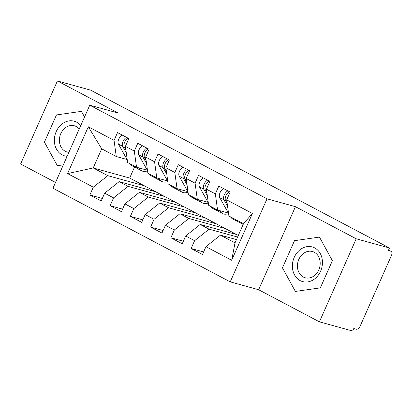 <?xml version="1.0" encoding="UTF-8"?>
<svg xmlns="http://www.w3.org/2000/svg" width="412" height="412" viewBox="0 0 412 412"><rect width="100%" height="100%" fill="white"/><g stroke="black" fill="none" stroke-linecap="round" stroke-linejoin="round"><path stroke-width="0.62" d="M319.408 321.839L356.21 238.79L295.435 206.685L258.633 289.734L319.408 321.839L352.677 331.047L353.795 328.529L356.22 329.203A4.151 2.328 117.8 0 0 360.176 326.057L391.4 255.595A4.151 2.328 117.8 0 0 391.06 251.294A4.151 2.328 117.8 0 0 390.792 251.186L388.362 250.517L389.479 247.998L90.671 90.161L57.402 80.953L20.6 164.002L55.532 182.454M258.633 289.734L230.231 281.87L52.968 188.243L89.77 105.194L267.033 198.821L230.231 281.87M233.125 233.578L233.444 232.862M212.865 222.877L213.184 222.161M192.61 212.175L192.924 211.459M172.35 201.473L172.669 200.757M88.323 126.788L114.052 140.379L116.272 156.534L101.687 148.83L88.323 126.788L67.583 173.596L93.308 187.187L89.852 194.989L101.198 200.984L104.653 193.182L113.568 197.889L110.112 205.691L121.458 211.686L124.913 203.883L133.828 208.59L130.367 216.393L141.713 222.382L145.173 214.58L154.083 219.292L150.627 227.094L161.973 233.084L165.428 225.282L174.343 229.989L170.887 237.791L182.233 243.786L185.688 235.983L194.603 240.69L191.142 248.493L202.488 254.487L205.948 246.685L220.435 235.154L235.02 242.859L243.497 223.731L228.912 216.027L226.688 199.877L252.417 213.468L231.673 260.276L205.948 246.685M226.688 199.877L230.148 192.074L218.803 186.08L215.342 193.882L206.433 189.175L209.888 181.373L198.543 175.383L195.087 183.18L186.173 178.473L189.628 170.671L178.283 164.682L174.827 172.484L165.912 167.772L169.373 159.969L158.028 153.98L154.572 161.782L145.657 157.075L149.113 149.273L137.768 143.278L134.312 151.08L125.397 146.373L128.853 138.571L117.508 132.576L114.052 140.379M237.595 237.055L209.09 229.165L200.175 224.452L236.632 234.546L238.311 235.432M194.603 240.69L209.09 229.165M185.688 235.983L200.175 224.452M243.497 223.731L252.417 213.468M225.287 228.557L188.83 218.463L179.92 213.756L216.377 223.845L236.632 234.546M174.343 229.989L188.83 218.463M165.428 225.282L179.92 213.756M215.342 193.882L217.567 210.038L228.325 213.014M217.567 210.038L208.652 205.331L206.433 189.175M205.032 217.855L168.575 207.761L159.66 203.054L196.117 213.148L216.377 223.845M154.083 219.292L168.575 207.761M145.173 214.58L159.66 203.054M195.087 183.18L197.307 199.336L208.065 202.313M197.307 199.336L188.392 194.629L186.173 178.473M184.772 207.154L148.315 197.06L139.4 192.352L175.857 202.447L196.117 213.148M133.828 208.59L148.315 197.06M124.913 203.883L139.4 192.352M174.827 172.484L177.047 188.634L187.81 191.616M177.047 188.634L168.137 183.927L165.912 167.772M164.512 196.452L128.055 186.363L119.145 181.651L155.602 191.745L175.857 202.447M113.568 197.889L128.055 186.363M104.653 193.182L119.145 181.651M154.572 161.782L156.792 177.938L167.55 180.914M156.792 177.938L147.877 173.225L145.657 157.075M152.095 190.771L152.409 190.061M144.257 185.75L107.8 175.661L93.215 167.957L129.672 178.046L155.602 191.745M93.308 187.187L107.8 175.661M67.583 173.596L93.215 167.957L101.687 148.83M134.312 151.08L136.532 167.236L147.29 170.213M136.532 167.236L127.617 162.524L125.397 146.373M356.21 238.79L389.479 247.998M89.77 105.194L118.177 113.058L57.402 80.953M295.435 206.685L267.033 198.821M84.527 117.018L81.427 111.358L56.465 114.938L44.429 142.109L57.35 165.701L63.34 164.841L57.35 165.701L44.429 142.109L56.465 114.938L81.427 111.358L84.527 117.018M294.503 240.67L282.462 267.841L295.383 291.433L320.345 287.854L332.386 260.683L319.465 237.091L294.503 240.67L319.465 237.091L332.386 260.683L320.345 287.854L295.383 291.433L282.462 267.841L294.503 240.67M236.467 239.593L220.435 235.154M134.539 167.061L129.672 178.046M116.272 156.534L127.035 159.511M231.673 260.276L235.02 242.859M89.852 194.989L102.325 198.44M110.112 205.691L122.58 209.142M130.367 216.393L142.84 219.843M150.627 227.094L163.101 230.545M170.887 237.791L183.355 241.247M191.142 248.493L203.616 251.943M122.369 135.146A5.531 3.1 117.8 0 0 118.754 139.158A5.531 3.1 117.8 0 0 118.429 144.102L127.262 159.918M126.278 152.79L122.683 146.348A5.531 3.1 -62.2 0 1 123.008 141.404A5.531 3.1 -62.2 0 1 126.623 137.392M125.907 150.076L124.3 147.202A5.531 3.1 -62.2 0 1 124.63 142.258A5.531 3.1 -62.2 0 1 128.245 138.247M138.844 167.875L139.06 168.261A17.433 9.775 117.8 0 0 141.527 170.753A17.433 9.775 117.8 0 0 145.359 171.34L147.573 171.032M141.527 170.753L137.268 168.503A17.433 9.775 -62.2 0 1 135.079 166.469M136.496 168.008A17.433 9.775 -62.2 0 1 135.651 167.648A17.433 9.775 -62.2 0 1 133.462 165.614M129.203 163.363A17.433 9.775 117.8 0 0 131.397 165.403L135.651 167.648M142.629 145.843A5.531 3.1 117.8 0 0 139.014 149.855A5.531 3.1 117.8 0 0 138.684 154.799L147.517 170.62M146.538 163.492L142.938 157.049A5.531 3.1 -62.2 0 1 143.268 152.105A5.531 3.1 -62.2 0 1 146.883 148.093M146.167 160.778L144.56 157.904A5.531 3.1 -62.2 0 1 144.89 152.96A5.531 3.1 -62.2 0 1 148.5 148.948M159.104 178.576L159.32 178.963A17.433 9.775 117.8 0 0 161.782 181.45A17.433 9.775 117.8 0 0 165.614 182.037L167.833 181.728M161.782 181.45L157.528 179.205A17.433 9.775 -62.2 0 1 155.339 177.17M156.756 178.71A17.433 9.775 -62.2 0 1 155.906 178.35A17.433 9.775 -62.2 0 1 153.717 176.31M149.463 174.065A17.433 9.775 117.8 0 0 151.652 176.104L155.906 178.35M162.884 156.545A5.531 3.1 117.8 0 0 159.274 160.556A5.531 3.1 117.8 0 0 158.944 165.5L167.777 181.321M166.798 174.194L163.198 167.751A5.531 3.1 -62.2 0 1 163.528 162.807A5.531 3.1 -62.2 0 1 167.138 158.795M166.422 171.48L164.821 168.606A5.531 3.1 -62.2 0 1 165.145 163.662A5.531 3.1 -62.2 0 1 168.76 159.65M179.359 189.278L179.575 189.664A17.433 9.775 117.8 0 0 182.042 192.152A17.433 9.775 117.8 0 0 185.874 192.739L188.093 192.43M182.042 192.152L177.788 189.906A17.433 9.775 -62.2 0 1 175.6 187.867M177.011 189.412A17.433 9.775 -62.2 0 1 176.166 189.051A17.433 9.775 -62.2 0 1 173.977 187.012M169.723 184.767A17.433 9.775 117.8 0 0 171.912 186.801L176.166 189.051M183.144 167.246A5.531 3.1 117.8 0 0 179.529 171.258A5.531 3.1 117.8 0 0 179.205 176.202L188.037 192.023M187.053 184.895L183.458 178.447A5.531 3.1 -62.2 0 1 183.783 173.504A5.531 3.1 -62.2 0 1 187.398 169.492M186.682 182.181L185.076 179.308A5.531 3.1 -62.2 0 1 185.405 174.364A5.531 3.1 -62.2 0 1 189.02 170.352M199.619 199.975L199.835 200.366A17.433 9.775 117.8 0 0 202.297 202.853A17.433 9.775 117.8 0 0 206.129 203.44L208.348 203.131M202.297 202.853L198.043 200.608A17.433 9.775 -62.2 0 1 195.855 198.569M197.271 200.108A17.433 9.775 -62.2 0 1 196.426 199.748A17.433 9.775 -62.2 0 1 194.237 197.714M189.978 195.468A17.433 9.775 117.8 0 0 192.172 197.502L196.426 199.748M203.404 177.948A5.531 3.1 117.8 0 0 199.789 181.96A5.531 3.1 117.8 0 0 199.46 186.904L208.292 202.719M207.313 195.597L203.713 189.149A5.531 3.1 -62.2 0 1 204.043 184.205A5.531 3.1 -62.2 0 1 207.658 180.193M206.942 192.878L205.336 190.004A5.531 3.1 -62.2 0 1 205.665 185.06A5.531 3.1 -62.2 0 1 209.275 181.048M219.879 210.676L220.096 211.068A17.433 9.775 117.8 0 0 222.557 213.555A17.433 9.775 117.8 0 0 226.389 214.142L228.608 213.833M222.557 213.555L218.303 211.305A17.433 9.775 -62.2 0 1 216.115 209.27M217.531 210.81A17.433 9.775 -62.2 0 1 216.681 210.45A17.433 9.775 -62.2 0 1 214.492 208.415M210.238 206.165A17.433 9.775 117.8 0 0 212.427 208.204L216.681 210.45M80.737 125.578A17.984 14.78 -74.5 0 0 76.637 122.173A17.984 14.78 -74.5 0 0 56.223 131.572A17.984 14.78 -74.5 0 0 62.14 154.886A17.984 14.78 -74.5 0 0 67.13 156.282M79.238 128.956A13.617 11.191 -74.5 0 0 76.261 126.525A13.617 11.191 -74.5 0 0 74.407 125.789A13.617 11.191 -74.5 0 0 60.353 134.77A13.617 11.191 -74.5 0 0 65.287 151.297A13.617 11.191 -74.5 0 0 67.141 152.033A13.617 11.191 -74.5 0 0 68.876 152.342M314.67 247.906A17.984 14.78 -74.5 0 0 294.256 257.304A17.984 14.78 -74.5 0 0 300.173 280.618A17.984 14.78 -74.5 0 0 320.593 271.22A17.984 14.78 -74.5 0 0 314.67 247.906M314.294 252.262A13.617 11.191 -74.5 0 0 312.44 251.521A13.617 11.191 -74.5 0 0 298.391 260.502A13.617 11.191 -74.5 0 0 303.32 277.029A13.617 11.191 -74.5 0 0 305.174 277.765A13.617 11.191 -74.5 0 0 319.228 268.789A13.617 11.191 -74.5 0 0 314.294 252.262M223.659 188.65A5.531 3.1 117.8 0 0 220.049 192.662A5.531 3.1 117.8 0 0 219.72 197.606L228.552 213.421M227.573 206.294L223.974 199.851A5.531 3.1 -62.2 0 1 224.303 194.907A5.531 3.1 -62.2 0 1 227.913 190.895M227.197 203.58L225.596 200.706A5.531 3.1 -62.2 0 1 225.92 195.762A5.531 3.1 -62.2 0 1 229.536 191.75M240.629 222.217A17.433 9.775 117.8 0 0 242.817 224.257L238.563 222.006A17.433 9.775 -62.2 0 1 236.37 219.972M242.817 224.257A17.433 9.775 117.8 0 0 243.188 224.432M237.786 221.512A17.433 9.775 -62.2 0 1 236.941 221.151A17.433 9.775 -62.2 0 1 234.752 219.117M230.499 216.867A17.433 9.775 117.8 0 0 232.687 218.906L236.941 221.151M390.792 251.186L388.583 250.017M137.757 167.571L139.06 168.261M124.3 147.202L125.609 147.893M118.429 144.102L122.683 146.348M158.012 178.272L159.32 178.963M144.56 157.904L145.863 158.594M138.684 154.799L142.938 157.049M178.272 188.974L179.575 189.664M164.821 168.606L166.124 169.296M158.944 165.5L163.198 167.751M198.532 199.676L199.835 200.366M185.076 179.308L186.384 179.993M179.205 176.202L183.458 178.447M218.787 210.377L220.096 211.068M205.336 190.004L206.639 190.694M199.46 186.904L203.713 189.149M225.596 200.706L226.899 201.396M219.72 197.606L223.974 199.851M388.593 249.991L391.06 251.294"/></g></svg>
